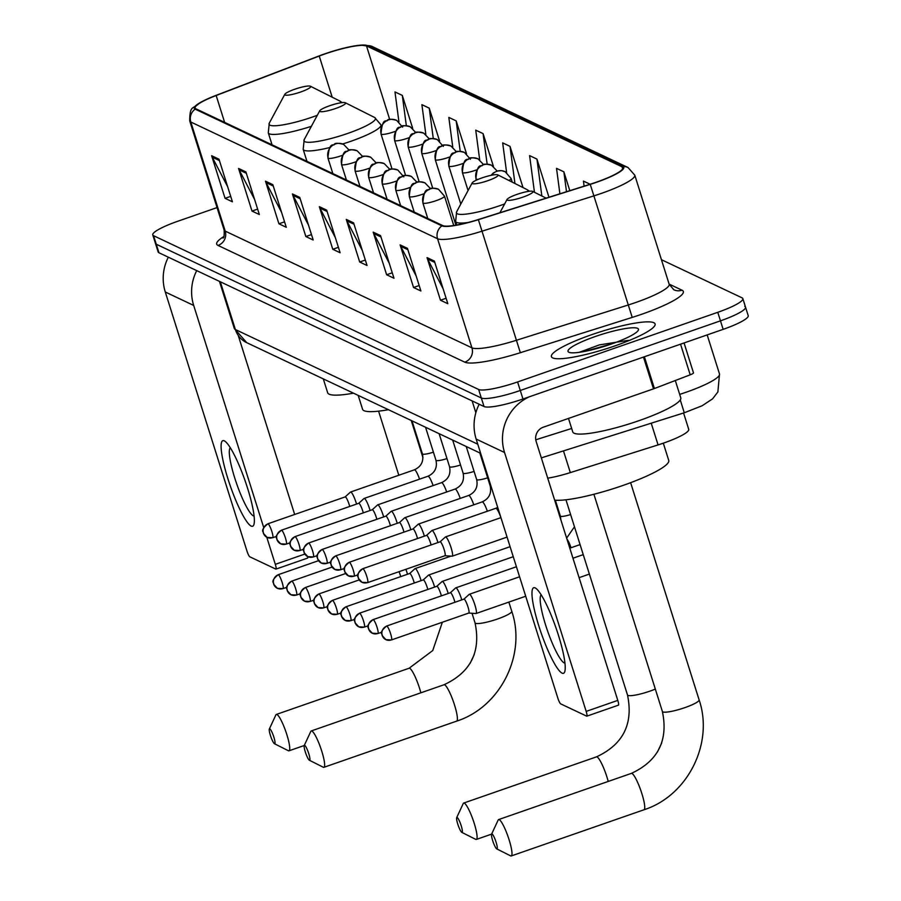 <?xml version="1.0" encoding="UTF-8"?>
<svg xmlns="http://www.w3.org/2000/svg" width="901" height="901" viewBox="0 0 901 901"><rect width="100%" height="100%" fill="white"/><g stroke="black" fill="none" stroke-linecap="round" stroke-linejoin="round"><path stroke-width="1.35" d="M683.566 412.985L688.736 429.372A33.979 5.609 162.5 0 1 658.068 444.914L570.322 472.608A33.979 5.609 162.5 0 1 547.718 478.161M217.051 207.59L177.846 221.229A33.979 5.609 -17.5 0 0 152.776 234.924L158.159 251.976A33.979 5.609 -17.5 0 0 158.948 252.753L484.017 406.531A33.979 5.609 -17.5 0 0 522.974 399.008L723.154 329.349A33.979 5.609 -17.5 0 0 748.224 315.665L745.532 307.14A33.979 5.609 -17.5 0 0 744.733 306.363M155.468 243.45A33.979 5.609 -17.5 0 0 156.267 244.227L481.325 398.005A33.979 5.609 -17.5 0 0 520.282 390.482L720.473 320.835A33.979 5.609 -17.5 0 0 745.532 307.14A33.979 5.609 -17.5 0 1 720.473 320.835L520.282 390.482A33.979 5.609 -17.5 0 1 481.325 398.005L156.267 244.227A33.979 5.609 -17.5 0 1 155.468 243.45M591.495 334.744A54.364 8.976 -17.5 0 0 551.401 356.65A54.364 8.976 -17.5 0 0 615 345.86A54.364 8.976 -17.5 0 0 655.095 323.955A54.364 8.976 -17.5 0 0 591.495 334.744A54.364 8.976 -17.5 0 0 551.401 356.65A54.364 8.976 -17.5 0 0 615 345.86A54.364 8.976 -17.5 0 0 655.095 323.955A54.364 8.976 -17.5 0 0 591.495 334.744M324.957 53.947A36.243 5.98 162.5 0 1 366.504 45.917L622.05 166.809A36.243 5.98 162.5 0 1 622.906 167.642A36.243 5.98 162.5 0 1 590.2 184.232L478.33 219.54A36.243 5.98 162.5 0 1 442.751 225.577L196.013 108.852A36.243 5.98 162.5 0 1 195.157 108.019A36.243 5.98 162.5 0 1 216.161 95.506L319.224 56.042A36.243 5.98 162.5 0 1 324.957 53.947M324.765 53.846A37.155 6.127 -17.5 0 0 318.886 55.997L215.812 95.472A37.155 6.127 -17.5 0 0 199.65 102.917A37.155 6.127 -17.5 0 0 195.168 109.145L441.907 225.869A37.155 6.127 -17.5 0 0 478.375 219.675L590.245 184.367A37.155 6.127 -17.5 0 0 622.895 166.516L367.349 45.624A37.155 6.127 -17.5 0 0 360.749 45.14A37.155 6.127 -17.5 0 0 324.765 53.846M152.776 234.924A33.979 5.609 -17.5 0 0 153.575 235.702L478.645 389.48A33.979 5.609 -17.5 0 0 517.591 381.956L717.782 312.309A33.979 5.609 -17.5 0 0 742.841 298.614A33.979 5.609 -17.5 0 0 742.052 297.837L661.435 259.702M380.537 235.611L393.974 278.229L386.63 274.749L373.194 232.131L380.537 235.611M407.455 248.349L420.891 290.967L413.548 287.487L400.112 244.869L407.455 248.349M434.383 261.087L447.82 303.705L440.476 300.224L427.04 257.607L434.383 261.087M299.751 197.398L313.199 240.015L305.856 236.535L292.408 193.929L299.751 197.398M272.834 184.66L286.27 227.277L278.927 223.797L265.491 181.191L272.834 184.66M245.905 171.922L259.342 214.539L251.998 211.071L238.562 168.453L245.905 171.922M218.977 159.184L232.413 201.801L225.07 198.333L211.634 155.715L218.977 159.184M353.609 222.874L367.045 265.491L359.702 262.011L346.266 219.394L353.609 222.874M326.68 210.136L340.116 252.753L332.773 249.273L319.337 206.667L326.68 210.136M569.804 190.663L563.868 171.821L556.525 168.352L559.904 193.794M590.121 184.254L583.443 181.09L584.118 186.147M493.41 166.336L483.082 133.618L475.739 130.138L479.681 159.815M466.504 153.677L456.165 120.88L448.822 117.4L452.764 147.122M439.598 141.018L429.236 108.143L421.893 104.662L425.846 134.452M412.703 128.37L402.308 95.405L394.965 91.925L398.929 121.781M548.968 197.24L536.94 159.083L529.597 155.614L534.462 192.285M523.008 187.566L510.011 146.356L502.668 142.876L506.61 172.496M332.773 249.273L338.404 247.313M335.386 237.74L319.934 208.097A9.066 8.796 -64.7 0 1 319.337 206.667M359.702 262.011L365.333 260.051M362.315 250.478L346.862 220.835A9.066 8.796 -64.7 0 1 346.266 219.394M225.07 198.333L230.701 196.373M227.683 186.789L212.231 157.146A9.066 8.796 -64.7 0 1 211.634 155.715M251.998 211.071L257.63 209.111M254.611 199.526L239.159 169.884A9.066 8.796 -64.7 0 1 238.562 168.453M278.927 223.797L284.558 221.849M281.529 212.264L266.088 182.621A9.066 8.796 -64.7 0 1 265.491 181.191M305.856 236.535L311.476 234.587M308.457 225.002L293.005 195.359A9.066 8.796 -64.7 0 1 292.408 193.929M440.476 300.224L446.108 298.265M443.089 288.692L427.637 259.049A9.066 8.796 -64.7 0 1 427.04 257.607M413.548 287.487L419.179 285.527M416.161 275.954L400.708 246.311A9.066 8.796 -64.7 0 1 400.112 244.869M386.63 274.749L392.262 272.789M389.232 263.216L373.78 233.573A9.066 8.796 -64.7 0 1 373.194 232.131M510.011 146.356L514.944 183.511M483.082 133.618L487.148 164.173M456.165 120.88L460.208 151.357M429.236 108.143L433.28 138.529M402.308 95.405L406.34 125.712M536.94 159.083L541.839 195.99M563.868 171.821L566.504 191.71M251.176 526.083A45.309 7.839 70.8 0 1 227.942 478.836A45.309 7.839 70.8 0 1 224.304 440.848A45.309 7.839 70.8 0 1 225.802 441.918A45.309 7.839 70.8 0 1 245.14 480.886A45.309 7.839 70.8 0 1 254.172 523.447A45.309 7.839 70.8 0 1 251.176 526.083M230.318 447.763A36.243 6.273 -109.2 0 0 236.096 482.125A36.243 6.273 -109.2 0 0 253.35 515.868A36.243 6.273 -109.2 0 0 254.082 516.059M168.329 257.19A45.309 43.991 115.3 0 0 165.288 292.003L246.919 550.905A5.665 0.98 -109.2 0 0 249.825 556.807L275.774 569.083A5.665 0.98 -109.2 0 0 275.954 569.105A5.665 0.98 -109.2 0 0 275.312 564.33L304.82 554.07M196.722 270.615A45.309 43.991 115.3 0 0 193.681 305.439L263.689 527.457M266.775 537.233L275.312 564.33M294.672 514.471L238.461 336.197M307.714 556.615A5.665 0.98 70.8 0 1 307.556 558.102A5.665 0.98 70.8 0 1 307.376 558.079M274.49 743.742A7.929 1.374 -109.2 0 0 273.848 737.097A7.929 1.374 -109.2 0 0 269.782 728.83A7.929 1.374 -109.2 0 0 269.343 728.999A7.929 1.374 -109.2 0 0 270.841 736.736A7.929 1.374 -109.2 0 0 274.467 743.742A7.929 1.374 -109.2 0 0 274.49 743.742L288.343 750.713A19.259 3.334 70.8 0 1 288.309 750.702A19.259 3.334 70.8 0 0 288.376 750.736A19.259 3.334 70.8 0 0 288.996 750.803A19.259 3.334 70.8 0 0 286.338 733.065A19.259 3.334 70.8 0 0 276.956 714.504A19.259 3.334 70.8 0 0 276.348 714.437A19.259 3.334 70.8 0 0 275.886 714.91L269.343 728.999M300.652 92.003A13.594 2.241 -17.5 0 0 310.383 86.226A13.594 2.241 -17.5 0 0 294.785 89.222A13.594 2.241 -17.5 0 0 284.829 94.278A13.594 2.241 -17.5 0 0 300.652 92.003M323.29 378.882L327.66 392.746A62.293 10.283 -17.5 0 0 353.485 393.174M309.392 760.253A7.929 1.374 -109.2 0 0 308.75 753.608A7.929 1.374 -109.2 0 0 304.684 745.341A7.929 1.374 -109.2 0 0 304.245 745.51A7.929 1.374 -109.2 0 0 305.743 753.247A7.929 1.374 -109.2 0 0 309.381 760.253A7.929 1.374 -109.2 0 0 309.392 760.253L323.256 767.224A19.259 3.334 70.8 0 1 323.222 767.213A19.259 3.334 70.8 0 0 323.29 767.247A19.259 3.334 70.8 0 0 323.898 767.314A19.259 3.334 70.8 0 0 321.24 749.576A19.259 3.334 70.8 0 0 311.87 731.026A19.259 3.334 70.8 0 0 311.25 730.948A19.259 3.334 70.8 0 0 310.8 731.421L304.245 745.51L288.996 750.803M335.555 108.514A13.594 2.241 -17.5 0 0 345.286 102.737A13.594 2.241 -17.5 0 0 329.687 105.732A13.594 2.241 -17.5 0 0 319.731 110.8A13.594 2.241 -17.5 0 0 335.555 108.514M358.193 395.393L362.562 409.257A62.293 10.283 -17.5 0 0 388.387 409.685M461.841 832.378A7.929 1.374 -109.2 0 0 461.199 825.733A7.929 1.374 -109.2 0 0 457.134 817.455A7.929 1.374 -109.2 0 0 456.694 817.624A7.929 1.374 -109.2 0 0 458.192 825.372A7.929 1.374 -109.2 0 0 461.819 832.366A7.929 1.374 -109.2 0 0 461.841 832.378L475.694 839.349A19.259 3.334 70.8 0 1 475.66 839.327A19.259 3.334 70.8 0 0 475.728 839.36A19.259 3.334 70.8 0 0 476.347 839.439A19.259 3.334 70.8 0 0 473.689 821.689A19.259 3.334 70.8 0 0 464.308 803.14A19.259 3.334 70.8 0 0 463.7 803.061A19.259 3.334 70.8 0 0 463.238 803.546L456.694 817.624M488.004 180.628A13.594 2.241 -17.5 0 0 497.735 174.85A13.594 2.241 -17.5 0 0 482.136 177.857A13.594 2.241 -17.5 0 0 472.18 182.914A13.594 2.241 -17.5 0 0 488.004 180.628M496.744 848.888A7.929 1.374 -109.2 0 0 496.102 842.244A7.929 1.374 -109.2 0 0 492.036 833.977A7.929 1.374 -109.2 0 0 491.597 834.135A7.929 1.374 -109.2 0 0 493.095 841.883A7.929 1.374 -109.2 0 0 496.733 848.877A7.929 1.374 -109.2 0 0 496.744 848.888M476.347 839.439L491.608 834.135L498.152 820.056A19.259 3.334 70.8 0 1 498.602 819.583A19.259 3.334 70.8 0 1 499.222 819.651A19.259 3.334 70.8 0 1 508.592 838.2A19.259 3.334 70.8 0 1 511.25 855.95A19.259 3.334 70.8 0 1 510.642 855.871A19.259 3.334 70.8 0 1 510.608 855.86A19.259 3.334 70.8 0 1 510.574 855.837L496.733 848.877M522.907 197.139A13.594 2.241 -17.5 0 0 532.637 191.372A13.594 2.241 -17.5 0 0 517.039 194.368A13.594 2.241 -17.5 0 0 507.083 199.425A13.594 2.241 -17.5 0 0 522.907 197.139M554.644 500.123A62.293 10.283 -17.5 0 0 622.794 485.515A62.293 10.283 -17.5 0 0 668.745 460.422L663.305 443.191M407.511 574.241A10.193 1.768 -109.2 0 0 407.094 572.856A10.193 1.768 -109.2 0 0 405.855 569.319M400.697 576.617A7.366 1.273 -109.2 0 0 400.168 574.77A7.366 1.273 -109.2 0 0 399.053 571.684M421.071 580.661A10.193 1.768 -109.2 0 0 420.654 579.275A10.193 1.768 -109.2 0 0 415.429 568.644A10.193 1.768 -109.2 0 0 415.102 568.599A10.193 1.768 -109.2 0 0 414.989 568.666L409.673 573.486M414.257 583.026A7.366 1.273 -109.2 0 0 413.728 581.179A7.366 1.273 -109.2 0 0 409.955 573.498A7.366 1.273 -109.2 0 0 409.718 573.475A7.366 1.273 -109.2 0 0 409.628 573.52M434.631 587.069A10.193 1.768 -109.2 0 0 434.214 585.684A10.193 1.768 -109.2 0 0 428.989 575.052A10.193 1.768 -109.2 0 0 428.662 575.018A10.193 1.768 -109.2 0 0 428.549 575.086L423.233 579.906M427.817 589.445A7.366 1.273 -109.2 0 0 427.288 587.598A7.366 1.273 -109.2 0 0 423.515 579.917A7.366 1.273 -109.2 0 0 423.279 579.895A7.366 1.273 -109.2 0 0 423.188 579.94M448.191 593.489A10.193 1.768 -109.2 0 0 447.774 592.103A10.193 1.768 -109.2 0 0 442.549 581.472A10.193 1.768 -109.2 0 0 442.222 581.427A10.193 1.768 -109.2 0 0 442.109 581.494L436.794 586.314A7.366 1.273 -109.2 0 0 436.748 586.36M441.377 595.854A7.366 1.273 -109.2 0 0 440.848 594.007A7.366 1.273 -109.2 0 0 437.075 586.337A7.366 1.273 -109.2 0 0 436.839 586.303L359.499 613.209A7.366 1.273 -109.2 0 0 359.33 613.401M461.751 599.897A10.193 1.768 -109.2 0 0 461.335 598.512A10.193 1.768 -109.2 0 0 456.109 587.88A10.193 1.768 -109.2 0 0 455.782 587.846A10.193 1.768 -109.2 0 0 455.669 587.914L450.354 592.734A7.366 1.273 -109.2 0 1 450.399 592.723A7.366 1.273 -109.2 0 1 450.635 592.745A7.366 1.273 -109.2 0 1 454.408 600.426A7.366 1.273 -109.2 0 1 454.937 602.273M475.717 613.48A10.193 1.768 -109.2 0 0 475.919 613.536A10.193 1.768 -109.2 0 0 476.043 613.513A10.193 1.768 -109.2 0 0 474.906 604.931A10.193 1.768 -109.2 0 0 469.68 594.3A10.193 1.768 -109.2 0 0 469.353 594.266A10.193 1.768 -109.2 0 0 469.241 594.333L463.914 599.154A7.366 1.273 -109.2 0 1 463.959 599.131A7.366 1.273 -109.2 0 1 464.195 599.165A7.366 1.273 -109.2 0 1 467.968 606.846A7.366 1.273 -109.2 0 1 468.79 613.04A7.366 1.273 -109.2 0 1 468.7 613.052M356.548 504.076A10.193 1.768 -109.2 0 0 356.132 502.69A10.193 1.768 -109.2 0 0 350.579 492.025A10.193 1.768 -109.2 0 0 350.466 492.092L345.139 496.913M349.734 506.452A7.366 1.273 -109.2 0 0 349.194 504.605A7.366 1.273 -109.2 0 0 345.421 496.924A7.366 1.273 -109.2 0 0 345.184 496.901A7.366 1.273 -109.2 0 0 345.106 496.947M370.108 510.495A10.193 1.768 -109.2 0 0 369.692 509.11A10.193 1.768 -109.2 0 0 364.139 498.444A10.193 1.768 -109.2 0 0 364.027 498.512L358.699 503.332M363.294 512.872A7.366 1.273 -109.2 0 0 362.754 511.025A7.366 1.273 -109.2 0 0 358.981 503.344A7.366 1.273 -109.2 0 0 358.744 503.31A7.366 1.273 -109.2 0 0 358.666 503.366M383.668 516.915A10.193 1.768 -109.2 0 0 383.252 515.53A10.193 1.768 -109.2 0 0 377.699 504.853A10.193 1.768 -109.2 0 0 377.587 504.92L372.259 509.741A7.366 1.273 -109.2 0 0 372.226 509.775M376.855 519.28A7.366 1.273 -109.2 0 0 376.314 517.433A7.366 1.273 -109.2 0 0 372.541 509.752A7.366 1.273 -109.2 0 0 372.304 509.729L294.976 536.636A7.366 1.273 -109.2 0 0 294.796 536.827M397.228 523.323A10.193 1.768 -109.2 0 0 396.812 521.938A10.193 1.768 -109.2 0 0 391.259 511.272A10.193 1.768 -109.2 0 0 391.147 511.34L385.831 516.16A7.366 1.273 -109.2 0 0 385.786 516.194M390.415 525.7A7.366 1.273 -109.2 0 0 389.874 523.853A7.366 1.273 -109.2 0 0 386.101 516.172A7.366 1.273 -109.2 0 0 385.865 516.149L308.536 543.055A7.366 1.273 -109.2 0 0 308.356 543.235M410.788 529.743A10.193 1.768 -109.2 0 0 410.372 528.358A10.193 1.768 -109.2 0 0 404.819 517.681A10.193 1.768 -109.2 0 0 404.707 517.748L399.391 522.58M403.975 532.108A7.366 1.273 -109.2 0 0 403.445 530.261A7.366 1.273 -109.2 0 0 399.661 522.591A7.366 1.273 -109.2 0 0 399.425 522.557A7.366 1.273 -109.2 0 0 399.346 522.614M424.348 536.151A10.193 1.768 -109.2 0 0 423.932 534.766A10.193 1.768 -109.2 0 0 418.379 524.1A10.193 1.768 -109.2 0 0 418.267 524.168L412.951 528.988M417.535 538.528A7.366 1.273 -109.2 0 0 417.005 536.681A7.366 1.273 -109.2 0 0 413.221 529A7.366 1.273 -109.2 0 0 412.996 528.977A7.366 1.273 -109.2 0 0 412.906 529.022M437.909 542.571A10.193 1.768 -109.2 0 0 437.492 541.186A10.193 1.768 -109.2 0 0 431.939 530.52A10.193 1.768 -109.2 0 0 431.827 530.588L426.511 535.408M431.095 544.947A7.366 1.273 -109.2 0 0 430.565 543.1A7.366 1.273 -109.2 0 0 426.792 535.419A7.366 1.273 -109.2 0 0 426.556 535.385A7.366 1.273 -109.2 0 0 426.466 535.442M444.903 555.726L452.077 556.199A10.193 1.768 -109.2 0 0 452.201 556.187A10.193 1.768 -109.2 0 0 451.052 547.605A10.193 1.768 -109.2 0 0 445.499 536.928A10.193 1.768 -109.2 0 0 445.387 536.996L440.071 541.816M444.857 555.726A7.366 1.273 -109.2 0 0 444.948 555.714A7.366 1.273 -109.2 0 0 444.125 549.509A7.366 1.273 -109.2 0 0 440.352 541.828A7.366 1.273 -109.2 0 0 440.116 541.805A7.366 1.273 -109.2 0 0 440.026 541.85M562.044 673.137A45.309 7.839 70.8 0 1 538.809 625.891A45.309 7.839 70.8 0 1 535.171 587.914A45.309 7.839 70.8 0 1 536.669 588.984A45.309 7.839 70.8 0 1 556.007 627.952A45.309 7.839 70.8 0 1 565.04 670.502A45.309 7.839 70.8 0 1 562.044 673.137M541.186 594.829A36.243 6.273 -109.2 0 0 546.963 629.191A36.243 6.273 -109.2 0 0 564.217 662.922A36.243 6.273 -109.2 0 0 564.95 663.125M479.197 404.245A45.309 43.991 115.3 0 0 476.156 439.069L557.787 697.96A5.665 0.98 -109.2 0 0 560.692 703.872L586.641 716.137A5.665 0.98 -109.2 0 0 586.821 716.16A5.665 0.98 -109.2 0 0 586.179 711.396L617.793 700.392L536.163 441.501A11.33 11.003 -64.7 0 1 543.337 427.187L653.507 388.849L643.483 357.078M529.439 396.755A45.309 43.991 115.3 0 0 504.549 452.505L586.179 711.396M617.793 700.392A5.665 0.98 70.8 0 1 618.424 705.168A5.665 0.98 70.8 0 1 618.244 705.145M693.365 372.732A5.665 0.935 162.5 0 1 693.488 372.856A5.665 0.935 162.5 0 1 690.211 374.816L654.408 388.522A5.665 0.935 162.5 0 1 653.507 388.849M568.497 418.424L572.754 431.906A56.628 9.348 -17.5 0 0 639 420.666A56.628 9.348 -17.5 0 0 680.773 397.848L675.311 380.526M595.268 336.524A36.918 6.093 -17.5 0 0 568.835 352.223A36.918 6.093 -17.5 0 0 611.227 344.081A36.918 6.093 -17.5 0 0 638.268 330.329A36.918 6.093 -17.5 0 0 595.268 336.524M628.301 340.353L599.379 344.892L579.208 352.325M584.94 351.356L612.016 343.799M563.474 450.894L570.322 472.608M651.22 423.2L658.068 444.914M679.681 394.379A45.309 7.478 -17.5 0 0 686.089 392.239A45.309 7.478 -17.5 0 0 719.505 373.983L707.184 334.913M680.266 399.943L684.276 412.771L541.321 457.888M158.948 252.753L153.575 235.702M723.154 329.349L717.782 312.309M522.974 399.008L517.591 381.956M484.017 406.531L478.645 389.48M480.65 453.327L246.761 342.684L234.305 328.493A45.309 7.478 -17.5 0 0 235.375 329.529L220.317 281.776M535.768 439.801L571.662 428.471M475.852 412.726L472.124 400.9M246.761 342.684A22.649 21.996 -64.7 0 1 235.375 329.529L477.778 444.204M366.504 45.917L389.694 119.461M669.128 284.097L682.001 290.19A11.33 11.003 -64.7 0 1 673.802 289.773L669.173 284.243A45.309 7.478 -17.5 0 1 635.757 302.499A45.309 7.478 -17.5 0 1 628.29 304.977L632.22 317.4L520.35 352.708A56.628 9.348 162.5 0 1 464.77 362.157L218.031 245.432A56.628 9.348 162.5 0 1 223.887 236.524M682.001 290.19A56.628 9.348 162.5 0 1 641.557 314.314A56.628 9.348 162.5 0 1 632.22 317.4M441.907 225.869A11.33 11.003 115.3 0 0 437.548 238.742L190.809 122.018A11.33 11.003 -64.7 0 1 195.168 109.145M478.375 219.675L482.012 231.185A45.309 7.478 162.5 0 1 437.548 238.742L471.944 347.842A45.309 7.478 -17.5 0 0 516.419 340.285L628.29 304.977L593.883 195.877L482.012 231.185L520.35 352.708M218.031 245.432A11.33 11.003 -64.7 0 0 225.205 231.106L190.809 122.018A45.309 7.478 162.5 0 1 189.739 120.971L224.135 230.07A45.309 7.478 -17.5 0 0 225.205 231.106L471.944 347.842A11.33 11.003 -64.7 0 1 464.77 362.157M590.245 184.367L593.883 195.877A45.309 7.478 162.5 0 0 634.777 175.143L628.02 167.53L372.473 46.638A11.33 11.003 115.3 0 0 367.349 45.624M622.895 166.516A11.33 11.003 -64.7 0 1 628.02 167.53M622.05 166.809L622.681 168.814M319.224 56.042L332.199 97.195M216.161 95.506L224.631 122.39M327.108 211.487L319.934 208.097M300.179 198.749L293.005 195.359M273.262 186.011L266.088 182.621M246.333 173.274L239.159 169.884M219.405 160.547L212.231 157.146M354.037 224.225L346.862 220.835M380.965 236.963L373.78 233.573M407.883 249.701L400.708 246.311M434.811 262.439L427.637 259.049M193.681 305.439L165.288 292.003M420.868 692.813A19.259 3.334 -109.2 0 0 409.718 668.317A19.259 3.334 -109.2 0 0 409.099 668.249L432.739 650.556L442.357 622.242M272.057 144.836L268.284 132.852L269.264 123.178A37.459 6.183 -17.5 0 0 312.895 116.893A37.459 6.183 -17.5 0 0 317.31 115.294M340.364 102.872A37.459 6.183 -17.5 0 0 339.7 100.968L310.383 86.226M268.284 132.852A40.77 6.735 -17.5 0 0 311.374 126.32M444.621 684.839A19.259 3.334 -109.2 0 0 444.002 684.76C470.739 672.371 481.078 651.727 475.03 622.816A19.259 3.176 162.5 0 0 475.48 623.255A19.259 3.176 162.5 0 0 497.555 618.998A19.259 3.176 162.5 0 0 511.757 611.238C526.646 654.678 500.359 707.139 456.661 721.127A19.259 3.334 -109.2 0 0 454.003 703.388A19.259 3.334 -109.2 0 0 444.621 684.839M306.959 161.347L303.186 149.363L304.166 139.689A37.459 6.183 -17.5 0 0 347.797 133.404A37.459 6.183 -17.5 0 0 374.613 117.479L345.286 102.737M342.639 143.98A40.77 6.735 -17.5 0 0 350.883 141.277A40.77 6.735 -17.5 0 0 380.965 124.845L374.613 117.479M303.186 149.363A40.77 6.735 -17.5 0 0 329.912 147.516M608.22 781.437A19.259 3.334 -109.2 0 0 597.07 756.953A19.259 3.334 -109.2 0 0 596.451 756.874C623.177 744.496 633.527 723.852 627.479 694.93A19.259 3.176 162.5 0 0 627.929 695.381A19.259 3.176 162.5 0 0 650.004 691.112A19.259 3.176 162.5 0 0 655.331 689.085M456.751 225.025L455.636 221.488L456.616 211.814A37.459 6.183 -17.5 0 0 500.246 205.518A37.459 6.183 -17.5 0 0 504.661 203.93M527.716 191.496A37.459 6.183 -17.5 0 0 527.051 189.604L497.735 174.85M455.636 221.488A40.77 6.735 -17.5 0 0 468.126 222.479M631.973 773.463A19.259 3.334 -109.2 0 0 631.353 773.385C658.09 761.007 668.429 740.363 662.381 711.452A19.259 3.176 162.5 0 0 662.832 711.891A19.259 3.176 162.5 0 0 684.906 707.623A19.259 3.176 162.5 0 0 699.108 699.863C713.997 743.302 687.711 795.763 644.012 809.762A19.259 3.334 -109.2 0 0 641.354 792.013A19.259 3.334 -109.2 0 0 631.973 773.463M392.048 168.994L381.01 133.99C382.463 115.463 387.171 122.975 387.486 120.115C388.376 118.921 391.439 119 396.654 120.351A11.33 11.003 115.3 0 0 388.455 119.934A11.33 11.003 -64.7 0 0 381.269 134.249A11.33 1.87 -17.5 0 0 394.255 131.749A11.33 1.87 -17.5 0 0 395.607 131.253M318.504 560.681L278.139 574.725C269.162 582.294 274.659 582.733 273.645 584.231L277.407 588.33A7.366 7.152 115.3 0 1 273.701 584.062A7.366 7.152 -64.7 0 1 278.375 574.748A7.366 1.273 -109.2 0 0 278.139 574.725A7.366 1.273 -109.2 0 0 277.959 574.906M286.8 587.294L282.97 588.623L277.407 588.33A7.366 7.152 115.3 0 0 282.734 588.601A7.366 1.273 -109.2 0 0 282.97 588.623A7.366 1.273 -109.2 0 0 281.957 581.843A7.366 1.273 -109.2 0 0 278.375 574.748M405.608 175.402L394.57 140.41C396.023 121.883 400.731 129.384 401.046 126.534C401.936 125.34 405 125.408 410.214 126.759A11.33 11.003 115.3 0 0 402.015 126.354A11.33 11.003 -64.7 0 0 394.841 140.669A11.33 1.87 -17.5 0 0 407.815 138.157A11.33 1.87 -17.5 0 0 409.167 137.673M332.064 567.089L291.699 581.134C282.723 588.702 288.219 589.141 287.205 590.639L290.967 594.75A7.366 7.152 115.3 0 1 287.273 590.47A7.366 7.152 -64.7 0 1 291.935 581.168A7.366 1.273 -109.2 0 0 291.699 581.134A7.366 1.273 -109.2 0 0 291.519 581.325M300.36 593.714L296.53 595.043L290.967 594.75A7.366 7.152 115.3 0 0 296.294 595.009A7.366 1.273 -109.2 0 0 296.53 595.043A7.366 1.273 -109.2 0 0 295.517 588.252A7.366 1.273 -109.2 0 0 291.935 581.168M419.168 181.822L408.13 146.818C409.583 128.291 414.291 135.803 414.606 132.954C415.496 131.749 418.56 131.828 423.774 133.179A11.33 11.003 115.3 0 0 415.575 132.762A11.33 11.003 -64.7 0 0 408.401 147.088A11.33 1.87 -17.5 0 0 421.375 144.577A11.33 1.87 -17.5 0 0 422.727 144.092M345.624 573.509L305.259 587.553C296.283 595.122 301.779 595.561 300.776 597.059L304.527 601.158A7.366 7.152 115.3 0 1 300.833 596.89A7.366 7.152 -64.7 0 1 305.495 587.576A7.366 1.273 -109.2 0 0 305.259 587.553A7.366 1.273 -109.2 0 0 305.079 587.734M313.92 600.134L310.09 601.463L304.527 601.158A7.366 7.152 115.3 0 0 309.865 601.429A7.366 1.273 -109.2 0 0 310.09 601.463A7.366 1.273 -109.2 0 0 309.077 594.671A7.366 1.273 -109.2 0 0 305.495 587.576M432.728 188.23L421.691 153.238C423.143 134.711 427.851 142.212 428.166 139.362C429.056 138.168 432.12 138.247 437.334 139.599A11.33 11.003 115.3 0 0 429.135 139.182A11.33 11.003 -64.7 0 0 421.961 153.497A11.33 1.87 -17.5 0 0 434.935 150.985A11.33 1.87 -17.5 0 0 436.287 150.501M359.184 579.917L318.819 593.962C309.843 601.541 315.339 601.981 314.336 603.467L318.087 607.578A7.366 7.152 115.3 0 1 314.393 603.298A7.366 7.152 -64.7 0 1 319.055 593.996A7.366 1.273 -109.2 0 0 318.819 593.962A7.366 1.273 -109.2 0 0 318.639 594.153M327.48 606.542L323.662 607.871L318.087 607.578A7.366 7.152 115.3 0 0 323.425 607.848A7.366 1.273 -109.2 0 0 323.662 607.871A7.366 1.273 -109.2 0 0 322.637 601.091A7.366 1.273 -109.2 0 0 319.055 593.996M455.906 225.171L435.251 159.657C436.715 141.119 441.411 148.631 441.727 145.782C442.628 144.577 445.68 144.656 450.894 146.007A11.33 11.003 115.3 0 0 442.695 145.59A11.33 11.003 -64.7 0 0 435.521 159.916A11.33 1.87 -17.5 0 0 448.507 157.405A11.33 1.87 -17.5 0 0 449.858 156.92M409.718 573.475L332.379 600.381C323.403 607.95 328.899 608.389 327.896 609.887L331.647 613.986A7.366 7.152 115.3 0 1 327.953 609.718A7.366 7.152 -64.7 0 1 332.615 600.415A7.366 1.273 -109.2 0 0 332.379 600.381A7.366 1.273 -109.2 0 0 332.199 600.562M341.04 612.962L337.222 614.291L331.647 613.986A7.366 7.152 115.3 0 0 336.985 614.257A7.366 1.273 -109.2 0 0 337.222 614.291A7.366 1.273 -109.2 0 0 336.197 607.499A7.366 1.273 -109.2 0 0 332.615 600.415M557.156 508.108A10.193 1.678 -17.5 0 0 557.787 507.905M460.794 204.054L448.811 166.066C450.275 147.539 454.982 155.051 455.287 152.19C456.188 150.996 459.24 151.075 464.454 152.427A11.33 11.003 115.3 0 0 456.255 152.01A11.33 11.003 -64.7 0 0 449.081 166.325A11.33 1.87 -17.5 0 0 462.067 163.824A11.33 1.87 -17.5 0 0 463.418 163.329M423.279 579.895L345.939 606.801C336.963 614.369 342.459 614.809 341.456 616.307L345.207 620.406A7.366 7.152 115.3 0 1 341.513 616.138A7.366 7.152 -64.7 0 1 346.175 606.823A7.366 1.273 -109.2 0 0 345.939 606.801A7.366 1.273 -109.2 0 0 345.759 606.981M354.6 619.37L350.782 620.699L345.207 620.406A7.366 7.152 115.3 0 0 350.545 620.676A7.366 1.273 -109.2 0 0 350.782 620.699A7.366 1.273 -109.2 0 0 349.757 613.919A7.366 1.273 -109.2 0 0 346.175 606.823M555.343 500.19L560.343 516.036A10.193 1.678 -17.5 0 0 560.467 516.194A10.193 1.678 -17.5 0 0 570.603 514.561M468.07 190.55L462.371 172.485C463.835 153.958 468.543 161.459 468.847 158.61C469.748 157.416 472.8 157.484 478.014 158.835A11.33 11.003 115.3 0 0 469.815 158.418A11.33 11.003 -64.7 0 0 462.641 172.744A11.33 1.87 -17.5 0 0 475.627 170.233A11.33 1.87 -17.5 0 0 476.978 169.748M359.736 613.243A7.366 1.273 -109.2 0 0 359.499 613.209C350.523 620.778 356.019 621.217 355.017 622.715L358.767 626.814A7.366 7.152 115.3 0 0 364.105 627.085A7.366 1.273 -109.2 0 0 364.342 627.119A7.366 1.273 -109.2 0 0 363.317 620.327A7.366 1.273 -109.2 0 0 359.736 613.243A7.366 7.152 -64.7 0 0 355.073 622.546A7.366 7.152 115.3 0 0 358.767 626.814L364.342 627.119L368.16 625.79M571.043 547.752A10.193 1.768 -109.2 0 0 566.909 539.012M476.336 180.177L475.931 178.894C477.395 160.367 482.103 167.879 482.407 165.029C483.308 163.824 486.36 163.903 491.574 165.255A11.33 11.003 115.3 0 0 483.375 164.838A11.33 11.003 -64.7 0 0 476.201 179.164A11.33 1.87 -17.5 0 0 478.33 179.299M450.399 592.723L373.059 619.629C364.083 627.197 369.579 627.637 368.577 629.135L372.327 633.234A7.366 7.152 115.3 0 1 368.633 628.966A7.366 7.152 -64.7 0 1 373.296 619.651A7.366 1.273 -109.2 0 0 373.059 619.629A7.366 1.273 -109.2 0 0 372.89 619.809M381.72 632.209L377.902 633.538L372.327 633.234A7.366 7.152 115.3 0 0 377.665 633.504A7.366 1.273 -109.2 0 0 377.902 633.538A7.366 1.273 -109.2 0 0 376.877 626.747A7.366 1.273 -109.2 0 0 373.296 619.651M580.267 545.206A10.193 1.768 -109.2 0 0 579.805 544.846A10.193 1.768 -109.2 0 0 579.681 544.801A10.193 1.768 -109.2 0 0 579.478 544.812L569.792 548.18M491.079 175.323L493.174 173.105L497.082 171.044L501.508 170.649L505.134 171.674A11.33 11.003 115.3 0 0 496.935 171.258A11.33 11.003 -64.7 0 0 491.541 175.222M463.959 599.131L386.619 626.037C377.643 633.617 383.139 634.056 382.137 635.543L385.887 639.654A7.366 7.152 115.3 0 1 382.193 635.374A7.366 7.152 -64.7 0 1 386.856 626.071A7.366 1.273 -109.2 0 0 386.619 626.037A7.366 1.273 -109.2 0 0 386.45 626.229M468.79 613.04L391.462 639.947L385.887 639.654A7.366 7.152 115.3 0 0 391.225 639.924A7.366 1.273 -109.2 0 0 391.462 639.947A7.366 1.273 -109.2 0 0 390.437 633.166A7.366 1.273 -109.2 0 0 386.856 626.071M508.896 180.47A11.33 1.87 -17.5 0 0 511.104 178.499L512.252 182.148M345.184 496.901L267.856 523.808C258.88 531.376 264.376 531.815 263.362 533.313L267.124 537.413A7.366 7.152 115.3 0 1 263.419 533.144A7.366 7.152 -64.7 0 1 268.093 523.83A7.366 1.273 -109.2 0 0 267.856 523.808A7.366 1.273 -109.2 0 0 267.676 523.988M276.517 536.388L272.688 537.717L267.124 537.413A7.366 7.152 115.3 0 0 272.451 537.683A7.366 1.273 -109.2 0 0 272.688 537.717A7.366 1.273 -109.2 0 0 271.674 530.926A7.366 1.273 -109.2 0 0 268.093 523.83M332.852 173.589L327.941 158.024C329.406 139.497 334.113 146.998 334.417 144.149C335.318 142.955 338.371 143.022 343.585 144.374A11.33 11.003 115.3 0 0 335.386 143.957A11.33 11.003 -64.7 0 0 328.212 158.283A11.33 1.87 -17.5 0 0 341.197 155.772A11.33 1.87 -17.5 0 0 342.549 155.287M412.005 420.846L422.411 453.867A10.193 1.678 -17.5 0 0 422.524 454.025A10.193 1.678 -17.5 0 0 433.404 452.156M419.551 479.163A10.193 1.768 -109.2 0 0 414.618 469.804A10.193 1.768 -109.2 0 0 414.426 469.815L350.579 492.025M358.744 503.31L281.416 530.216C272.44 537.796 277.936 538.235 276.922 539.722L280.684 543.832A7.366 7.152 115.3 0 1 276.979 539.553A7.366 7.152 -64.7 0 1 281.653 530.25A7.366 1.273 -109.2 0 0 281.416 530.216A7.366 1.273 -109.2 0 0 281.236 530.407M290.077 542.796L286.248 544.125L280.684 543.832A7.366 7.152 115.3 0 0 286.011 544.103A7.366 1.273 -109.2 0 0 286.248 544.125A7.366 1.273 -109.2 0 0 285.234 537.345A7.366 1.273 -109.2 0 0 281.653 530.25M346.412 180.009L341.502 164.433C342.966 145.906 347.673 153.418 347.977 150.568C348.878 149.363 351.931 149.442 357.145 150.794A11.33 11.003 115.3 0 0 348.946 150.377A11.33 11.003 -64.7 0 0 341.772 164.703A11.33 1.87 -17.5 0 0 354.757 162.191A11.33 1.87 -17.5 0 0 356.109 161.707M425.565 427.265L435.971 460.276A10.193 1.678 -17.5 0 0 436.095 460.445A10.193 1.678 -17.5 0 0 446.975 458.575M433.111 485.583A10.193 1.768 -109.2 0 0 428.178 476.224A10.193 1.768 -109.2 0 0 427.986 476.224L364.139 498.444M295.213 536.669A7.366 1.273 -109.2 0 0 294.976 536.636C286 544.204 291.496 544.643 290.482 546.141L294.244 550.241A7.366 7.152 115.3 0 0 299.571 550.511A7.366 1.273 -109.2 0 0 299.808 550.545A7.366 1.273 -109.2 0 0 298.794 543.754A7.366 1.273 -109.2 0 0 295.213 536.669A7.366 7.152 -64.7 0 0 290.539 545.972A7.366 7.152 115.3 0 0 294.244 550.241L299.808 550.545L303.637 549.216M359.972 186.417L355.062 170.852C356.526 152.325 361.233 159.826 361.538 156.977C362.439 155.783 365.491 155.862 370.705 157.213A11.33 11.003 115.3 0 0 362.506 156.797A11.33 11.003 -64.7 0 0 355.332 171.111A11.33 1.87 -17.5 0 0 368.318 168.6A11.33 1.87 -17.5 0 0 369.669 168.115M439.125 433.685L449.531 466.695A10.193 1.678 -17.5 0 0 449.655 466.853A10.193 1.678 -17.5 0 0 460.535 464.984M446.671 491.991A10.193 1.768 -109.2 0 0 441.738 482.632A10.193 1.768 -109.2 0 0 441.546 482.643L377.699 504.853M308.773 543.078A7.366 1.273 -109.2 0 0 308.536 543.055C299.56 550.624 305.056 551.063 304.042 552.561L307.804 556.66A7.366 7.152 115.3 0 0 313.131 556.931A7.366 1.273 -109.2 0 0 313.368 556.953A7.366 1.273 -109.2 0 0 312.354 550.173A7.366 1.273 -109.2 0 0 308.773 543.078A7.366 7.152 -64.7 0 0 304.099 552.392A7.366 7.152 115.3 0 0 307.804 556.66L313.368 556.953L317.197 555.624M373.532 192.837L368.622 177.272C370.086 158.734 374.793 166.246 375.109 163.396C375.999 162.191 379.051 162.27 384.276 163.622A11.33 11.003 115.3 0 0 376.066 163.205A11.33 11.003 -64.7 0 0 368.892 177.531A11.33 1.87 -17.5 0 0 381.878 175.019A11.33 1.87 -17.5 0 0 383.229 174.535M452.685 440.093L463.091 473.104A10.193 1.678 -17.5 0 0 463.215 473.273A10.193 1.678 -17.5 0 0 474.095 471.403M460.231 498.411A10.193 1.768 -109.2 0 0 455.309 489.052A10.193 1.768 -109.2 0 0 455.106 489.052L391.259 511.272M399.425 522.557L322.096 549.464C313.12 557.032 318.616 557.471 317.603 558.969L321.364 563.08A7.366 7.152 115.3 0 1 317.67 558.8A7.366 7.152 -64.7 0 1 322.333 549.497A7.366 1.273 -109.2 0 0 322.096 549.464A7.366 1.273 -109.2 0 0 321.916 549.655M330.757 562.044L326.928 563.373L321.364 563.08A7.366 7.152 115.3 0 0 326.691 563.35A7.366 1.273 -109.2 0 0 326.928 563.373A7.366 1.273 -109.2 0 0 325.914 556.593A7.366 1.273 -109.2 0 0 322.333 549.497M387.092 199.245L382.182 183.68C383.646 165.153 388.354 172.665 388.669 169.805C389.559 168.611 392.611 168.69 397.837 170.041A11.33 11.003 115.3 0 0 389.626 169.625A11.33 11.003 -64.7 0 0 382.452 183.939A11.33 1.87 -17.5 0 0 395.438 181.439A11.33 1.87 -17.5 0 0 396.789 180.943M466.245 446.513L476.652 479.523A10.193 1.678 -17.5 0 0 476.775 479.681A10.193 1.678 -17.5 0 0 487.655 477.812M473.791 504.819A10.193 1.768 -109.2 0 0 468.869 495.46A10.193 1.768 -109.2 0 0 468.666 495.471L404.819 517.681M412.996 528.977L335.656 555.883C326.68 563.452 332.176 563.891 331.174 565.389L334.924 569.488A7.366 7.152 115.3 0 1 331.23 565.22A7.366 7.152 -64.7 0 1 335.893 555.906A7.366 1.273 -109.2 0 0 335.656 555.883A7.366 1.273 -109.2 0 0 335.476 556.063M344.317 568.463L340.488 569.792L334.924 569.488A7.366 7.152 115.3 0 0 340.263 569.759A7.366 1.273 -109.2 0 0 340.488 569.792A7.366 1.273 -109.2 0 0 339.474 563.001A7.366 1.273 -109.2 0 0 335.893 555.906M400.652 205.665L395.742 190.1C397.206 171.573 401.914 179.074 402.229 176.224C403.119 175.031 406.171 175.098 411.397 176.45A11.33 11.003 115.3 0 0 403.186 176.033A11.33 11.003 -64.7 0 0 396.012 190.359A11.33 1.87 -17.5 0 0 408.998 187.847A11.33 1.87 -17.5 0 0 410.349 187.363M479.805 452.921L490.212 485.943A10.193 1.678 -17.5 0 0 490.335 486.101A10.193 1.678 -17.5 0 0 491.056 486.315M487.351 511.239A10.193 1.768 -109.2 0 0 482.429 501.88A10.193 1.768 -109.2 0 0 482.226 501.891L418.379 524.1M426.556 535.385L349.216 562.292C340.24 569.871 345.736 570.31 344.734 571.797L348.484 575.908A7.366 7.152 115.3 0 1 344.79 571.628A7.366 7.152 -64.7 0 1 349.453 562.325A7.366 1.273 -109.2 0 0 349.216 562.292A7.366 1.273 -109.2 0 0 349.036 562.483M357.877 574.872L354.059 576.201L348.484 575.908A7.366 7.152 115.3 0 0 353.823 576.178A7.366 1.273 -109.2 0 0 354.059 576.201A7.366 1.273 -109.2 0 0 353.034 569.421A7.366 1.273 -109.2 0 0 349.453 562.325M414.212 212.084L409.302 196.508C410.766 177.981 415.474 185.493 415.789 182.644C416.679 181.439 419.731 181.518 424.957 182.869A11.33 11.003 115.3 0 0 416.746 182.452A11.33 11.003 -64.7 0 0 409.572 196.778A11.33 1.87 -17.5 0 0 422.558 194.267A11.33 1.87 -17.5 0 0 423.909 193.783M500.911 517.658A10.193 1.768 -109.2 0 0 495.989 508.299A10.193 1.768 -109.2 0 0 495.787 508.299L431.939 530.52M440.116 541.805L362.776 568.711C353.8 576.28 359.296 576.719 358.294 578.217L362.044 582.316A7.366 7.152 115.3 0 1 358.35 578.048A7.366 7.152 -64.7 0 1 363.013 568.745A7.366 1.273 -109.2 0 0 362.776 568.711A7.366 1.273 -109.2 0 0 362.596 568.903M444.948 555.714L367.619 582.62L362.044 582.316A7.366 7.152 115.3 0 0 367.383 582.587A7.366 1.273 -109.2 0 0 367.619 582.62A7.366 1.273 -109.2 0 0 366.594 575.829A7.366 1.273 -109.2 0 0 363.013 568.745M427.772 218.493L422.873 202.928C424.326 184.401 429.034 191.902 429.349 189.052C430.239 187.859 433.291 187.937 438.517 189.289A11.33 11.003 115.3 0 0 430.306 188.872A11.33 11.003 -64.7 0 0 423.132 203.187A11.33 1.87 -17.5 0 0 436.118 200.675A11.33 1.87 -17.5 0 0 444.475 196.114L453.744 225.52M504.549 452.505L476.156 439.069M644.384 356.762L654.408 388.522M690.211 374.816L680.548 344.182M719.505 373.983L717.883 391.935L712.601 398.839L702.183 405.732L684.276 412.771M234.305 328.493L219.45 281.371M199.65 102.917C193.174 109.607 189.762 104.392 189.739 120.971M360.749 45.14L372.473 46.638M742.841 298.614L745.532 307.14M634.777 175.143L669.173 284.243M224.135 230.07C224.405 235.42 224.022 238.067 222.998 238.022M307.556 558.102L275.954 569.105M342.211 102.613L339.7 100.968M284.829 94.278L269.264 123.178M409.099 668.249L276.348 714.437M474.309 654.441L470.097 663.361M378.6 411.16L398.805 475.244M456.661 721.127L323.898 767.314M508.874 602.093L511.757 611.238M381.382 126.174L380.965 124.845M319.731 110.8L304.166 139.689M444.002 684.76L311.25 730.948M411.239 420.485L422.986 457.742M472.023 613.277L475.03 622.816M529.563 191.237L527.051 189.604M472.18 182.914L456.616 211.814M596.451 756.874L463.7 803.061M661.672 743.066L657.448 751.997M565.952 499.785L627.479 694.93M644.012 809.762L511.25 855.95M630.632 482.688L699.108 699.863M532.637 191.372L546.107 198.141M507.083 199.425L499.92 212.715M631.353 773.385L498.602 819.583M593.905 494.266L662.381 711.452M396.654 120.351L402.612 127.176M410.214 126.759L415.778 132.537M423.774 133.179L429.338 138.957M437.334 139.599L443.292 146.424M450.894 146.007L456.458 151.785M450.95 556.131L415.102 568.599M560.343 516.036L560.918 520.012M464.454 152.427L470.412 159.252M510.09 546.682L428.662 575.018M574.466 526.792L566.628 538.122M478.014 158.835L483.589 164.613M513.255 556.717L442.222 581.427M580.075 544.587L579.478 544.812M491.574 165.255L497.149 171.032M516.419 566.752L455.782 587.846M589.378 574.083L579.095 577.665M525.711 596.237L476.043 613.513M505.134 171.674L511.104 178.499M583.24 554.633L572.957 558.215M519.584 576.786L469.353 594.266M468.757 613.052L475.919 613.536M422.411 453.867C423.909 461.278 421.24 466.594 414.426 469.815M343.585 144.374L349.16 150.152M435.971 460.276C437.469 467.698 434.8 473.014 427.986 476.224M357.145 150.794L362.72 156.571M449.531 466.695C451.029 474.117 448.36 479.433 441.546 482.643M370.705 157.213L376.28 162.98M463.091 473.104C464.589 480.526 461.931 485.842 455.106 489.052M384.276 163.622L389.84 169.399M476.652 479.523C478.149 486.945 475.491 492.261 468.666 495.471M397.837 170.041L403.794 176.866M490.212 485.943C491.709 493.354 489.052 498.67 482.226 501.891M411.397 176.45L416.96 182.227M497.712 507.443L495.787 508.299M424.957 182.869L430.52 188.647M500.933 517.647L445.499 536.928M507.072 537.097L452.201 556.187M438.517 189.289L444.475 196.114M618.424 705.168L586.821 716.16M693.488 372.856L684.062 342.954"/></g></svg>
